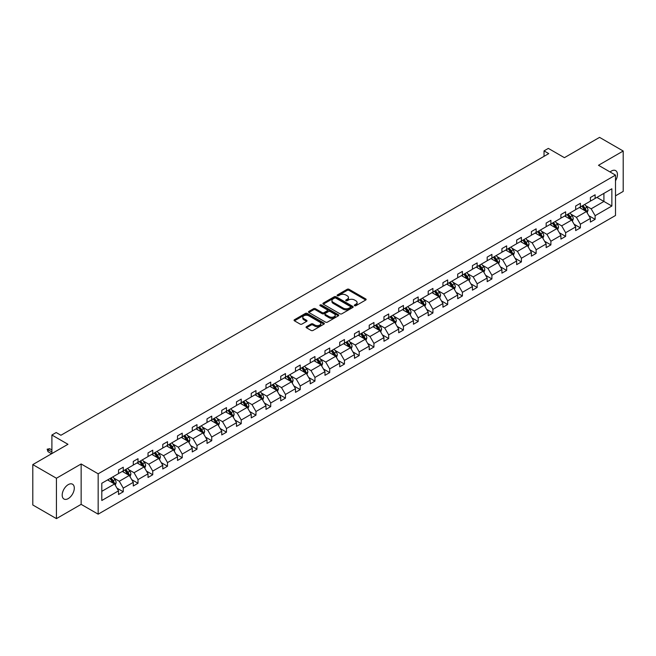 <?xml version="1.0" encoding="UTF-8"?>
<svg xmlns="http://www.w3.org/2000/svg" width="656" height="656" viewBox="0 0 656 656"><rect width="100%" height="100%" fill="white"/><g stroke="black" fill="none" stroke-linecap="round" stroke-linejoin="round"><path stroke-width="0.98" d="M354.584 305.696A0.918 0.533 0 0 0 355.888 305.696L365.745 300.005A1.312 0.754 0 0 0 366.13 299.464A1.312 0.754 0 0 0 365.745 298.931L349.041 289.288A1.312 0.754 0 0 0 347.188 289.288L337.332 294.979A0.918 0.533 0 0 0 338.627 295.733L339.906 294.995A4.198 2.427 0 0 1 345.843 294.995L347.237 295.799A4.198 2.427 0 0 1 348.467 297.512A4.198 2.427 0 0 1 347.237 299.226L345.958 299.964A0.918 0.533 0 0 0 347.262 300.71L348.533 299.981A4.198 2.427 0 0 1 354.47 299.981L355.864 300.784A4.198 2.427 0 0 1 357.094 302.498A4.198 2.427 0 0 1 355.864 304.212L354.584 304.942A0.918 0.533 0 0 0 354.584 305.696L354.584 304.942M68.249 498.593A8.553 4.936 120 0 0 73.833 491.057A8.553 4.936 120 0 0 72.521 484.202A8.553 4.936 120 0 0 68.249 484.628A8.553 4.936 120 0 0 62.656 492.164A8.553 4.936 120 0 0 63.968 499.019A8.553 4.936 120 0 0 68.249 498.593M615.5 180.785A8.553 4.936 120 0 0 615.664 170.626A8.553 4.936 120 0 0 611.384 171.044A8.553 4.936 120 0 0 610.064 171.979M615.5 195.849L623.2 191.404L623.2 151.019L599.568 137.375L564.406 157.678L548.334 148.395L544.037 150.88L544.037 156.341M56.432 518.625L81.147 504.357L81.147 463.972L56.432 478.24L56.432 518.625L32.8 504.981L32.8 464.596L67.962 444.292L51.898 435.018L51.898 453.575M56.432 478.24L32.8 464.596M306.459 326.68A1.312 0.754 0 0 0 306.073 327.213A1.312 0.754 0 0 0 306.459 327.754L311.141 330.46A1.312 0.754 0 0 0 313.002 330.46L323.949 324.138A1.312 0.754 0 0 0 324.335 323.597A1.312 0.754 0 0 0 323.949 323.064L307.246 313.42A1.312 0.754 0 0 0 305.393 313.42L294.446 319.743A1.312 0.754 0 0 0 294.06 320.276A1.312 0.754 0 0 0 294.446 320.817L300.104 324.08A1.312 0.754 0 0 0 301.957 324.08L306.639 321.374A1.312 0.754 0 0 0 307.024 320.841A1.312 0.754 0 0 0 306.639 320.308L303.835 318.685A3.51 2.025 0 0 1 302.81 317.25A3.51 2.025 0 0 1 304.974 315.38A3.51 2.025 0 0 1 308.804 315.823L319.792 322.17A3.51 2.025 0 0 1 320.825 323.597A3.51 2.025 0 0 1 318.652 325.474A3.51 2.025 0 0 1 314.831 325.032L313.002 323.974A1.312 0.754 0 0 0 311.141 323.974L306.459 326.68L306.459 327.754L311.141 325.064L311.141 323.974M51.898 435.018L56.195 432.534L60.918 435.264L548.76 153.611L544.037 150.88M81.147 463.972L98.162 473.796L615.5 175.111L615.5 215.496L98.162 514.173L98.162 473.796M623.2 151.019L598.485 165.287L615.5 175.111M339.997 313.798A1.312 0.754 0 0 0 341.85 313.798L352.805 307.475A1.312 0.754 0 0 0 353.182 306.942A1.312 0.754 0 0 0 352.805 306.401L336.102 296.766A1.312 0.754 0 0 0 334.248 296.766L323.293 303.08A1.312 0.754 0 0 0 322.916 303.621A1.312 0.754 0 0 0 323.293 304.154L339.997 313.798M320.464 305.893A0.918 0.533 0 0 1 321.399 306.024L338.357 315.815L327.426 322.129A1.312 0.754 0 0 1 325.573 322.129L308.869 312.486L308.869 311.411A1.312 0.754 0 0 0 308.484 311.953A1.312 0.754 0 0 0 308.869 312.486M308.869 311.411L313.552 308.705A1.312 0.754 0 0 1 315.413 308.705L322.186 312.617A1.312 0.754 0 0 0 324.039 312.617L327.147 310.821A1.312 0.754 0 0 0 327.533 310.288A1.312 0.754 0 0 0 327.147 309.755L320.095 305.68A0.918 0.533 0 0 1 321.399 304.933L338.373 314.732A1.312 0.754 0 0 1 338.758 315.274A1.312 0.754 0 0 1 338.373 315.807L338.373 314.732M101.803 483.259L118.531 473.599L118.531 469.942L123.262 467.22L123.262 470.869L133.283 465.088L133.283 461.43L138.006 458.7L138.006 462.357L148.026 456.576L148.026 452.919L152.75 450.188L152.75 453.845L162.77 448.064L162.77 444.407L167.501 441.677L167.501 445.334L177.514 439.545L177.514 435.887L182.245 433.165L182.245 436.822L192.265 431.033L192.265 427.376L196.989 424.645L196.989 428.302L207.009 422.521L207.009 418.864L211.732 416.134L211.732 419.791L221.753 414.01L221.753 410.353L226.484 407.622L226.484 411.279L236.496 405.49L236.496 401.841L241.228 399.11L241.228 402.768L251.248 396.978L251.248 393.321L255.971 390.599L255.971 394.248L265.992 388.467L265.992 384.81L270.715 382.079L270.715 385.736L280.735 379.955L280.735 376.298L285.467 373.567L285.467 377.225L295.487 371.444L295.487 367.786L300.21 365.056L300.21 368.713L310.231 362.924L310.231 359.267L314.954 356.544L314.954 360.201L324.974 354.412L324.974 350.755L329.697 348.024L329.697 351.682L339.718 345.901L339.718 342.243L344.449 339.513L344.449 343.17L354.47 337.389L354.47 333.732L359.193 331.001L359.193 334.658L369.213 328.869L369.213 325.22L373.936 322.49L373.936 326.147L383.957 320.358L383.957 316.7L388.688 313.978L388.688 317.627L398.7 311.846L398.7 308.189L403.432 305.458L403.432 309.115L413.452 303.334L413.452 299.677L418.175 296.947L418.175 300.604L428.196 294.823L428.196 291.166L432.919 288.435L432.919 292.092L442.939 286.303L442.939 282.646L447.671 279.923L447.671 283.581L457.691 277.791L457.691 274.134L462.414 271.404L462.414 275.061L472.435 269.28L472.435 265.623L477.158 262.892L477.158 266.549L487.178 260.768L487.178 257.111L491.902 254.38L491.902 258.038L501.922 252.248L501.922 248.599L506.653 245.869L506.653 249.526L516.674 243.737L516.674 240.08L521.397 237.357L521.397 241.006L531.417 235.225L531.417 231.568L536.141 228.837L536.141 232.495L546.161 226.714L546.161 223.056L550.892 220.326L550.892 223.983L560.905 218.202L560.905 214.545L565.636 211.814L565.636 215.471L575.656 209.682L575.656 206.025L580.38 203.303L580.38 206.96L590.4 201.171L590.4 197.513L595.123 194.783L595.123 198.44L611.859 188.78L611.859 206.025L595.123 215.685L595.123 219.342L590.4 222.072L590.4 218.415L580.38 224.204L580.38 227.862L575.656 230.584L575.656 226.927L565.636 232.716L565.636 236.373L560.905 239.104L560.905 235.447L550.892 241.228L550.892 244.885L546.161 247.615L546.161 243.958L536.141 249.739L536.141 253.396L531.417 256.127L531.417 252.47L521.397 258.259L521.397 261.908L516.674 264.639L516.674 260.981L506.653 266.771L506.653 270.428L501.922 273.15L501.922 269.501L491.902 275.282L491.902 278.939L487.178 281.67L487.178 278.013L477.158 283.794L477.158 287.451L472.435 290.182L472.435 286.524L462.414 292.305L462.414 295.963L457.691 298.693L457.691 295.036L447.671 300.825L447.671 304.482L442.939 307.205L442.939 303.548L432.919 309.337L432.919 312.994L428.196 315.725L428.196 312.067L418.175 317.848L418.175 321.506L413.452 324.236L413.452 320.579L403.432 326.36L403.432 330.017L398.7 332.748L398.7 329.091L388.688 334.88L388.688 338.529L383.957 341.259L383.957 337.602L373.936 343.391L373.936 347.049L369.213 349.771L369.213 346.122L359.193 351.903L359.193 355.56L354.47 358.291L354.47 354.634L344.449 360.415L344.449 364.072L339.718 366.802L339.718 363.145L329.697 368.926L329.697 372.583L324.974 375.314L324.974 371.657L314.954 377.446L314.954 381.103L310.231 383.826L310.231 380.168L300.21 385.958L300.21 389.615L295.487 392.345L295.487 388.688L285.467 394.469L285.467 398.126L280.735 400.857L280.735 397.2L270.715 402.981L270.715 406.638L265.992 409.369L265.992 405.711L255.971 411.501L255.971 415.15L251.248 417.88L251.248 414.223L241.228 420.012L241.228 423.669L236.496 426.392L236.496 422.743L226.484 428.524L226.484 432.181L221.753 434.912L221.753 431.254L211.732 437.035L211.732 440.693L207.009 443.423L207.009 439.766L196.989 445.547L196.989 449.204L192.265 451.935L192.265 448.278L182.245 454.067L182.245 457.724L177.514 460.446L177.514 456.789L167.501 462.578L167.501 466.236L162.77 468.966L162.77 465.309L152.75 471.09L152.75 474.747L148.026 477.478L148.026 473.821L138.006 479.602L138.006 483.259L133.283 485.989L133.283 482.332L123.262 488.121L123.262 491.77L118.531 494.501L118.531 490.844L101.803 500.503L101.803 483.259M122.311 471.418L129.306 475.461L119.294 481.242L113.816 478.085M119.294 481.242L123.262 488.121M129.306 475.461L133.283 482.332M118.531 472.73L119.294 473.165L123.262 470.869M137.063 462.906L144.058 466.941L134.037 472.73L128.568 469.573M134.037 472.73L138.006 479.602M144.058 466.941L148.026 473.821M133.283 464.218L134.037 464.653L138.006 462.357M151.807 454.395L158.801 458.429L148.781 464.218L143.311 461.053M148.781 464.218L152.75 471.09M158.801 458.429L162.77 465.309M148.026 455.699L148.781 456.141L152.75 453.845M166.55 445.875L173.545 449.918L163.524 455.699L158.055 452.542M163.524 455.699L167.501 462.578M173.545 449.918L177.514 456.789M162.77 447.187L163.524 447.622L167.501 445.334M181.294 437.363L188.297 441.406L178.276 447.187L172.799 444.03M178.276 447.187L182.245 454.067M188.297 441.406L192.265 448.278M177.514 438.675L178.276 439.11L182.245 436.822M196.046 428.852L203.04 432.886L193.02 438.675L187.55 435.518M193.02 438.675L196.989 445.547M203.04 432.886L207.009 439.766M192.265 430.164L193.02 430.598L196.989 428.302M210.789 420.34L217.784 424.375L207.763 430.164L202.294 426.999M207.763 430.164L211.732 437.035M217.784 424.375L221.753 431.254M207.009 421.644L207.763 422.087L211.732 419.791M225.533 411.82L232.527 415.863L222.507 421.644L217.038 418.487M222.507 421.644L226.484 428.524M232.527 415.863L236.496 422.743M221.753 413.132L222.507 413.567L226.484 411.279M240.285 403.309L247.279 407.351L237.259 413.132L231.789 409.975M237.259 413.132L241.228 420.012M247.279 407.351L251.248 414.223M236.496 404.621L237.259 405.055L241.228 402.768M255.028 394.797L262.023 398.84L252.002 404.621L246.533 401.464M252.002 404.621L255.971 411.501M262.023 398.84L265.992 405.711M251.248 396.109L252.002 396.544L255.971 394.248M269.772 386.286L276.766 390.32L266.746 396.109L261.277 392.952M266.746 396.109L270.715 402.981M276.766 390.32L280.735 397.2M265.992 387.598L266.746 388.032L270.715 385.736M284.515 377.774L291.51 381.808L281.498 387.598L276.02 384.432M281.498 387.598L285.467 394.469M291.51 381.808L295.487 388.688M280.735 379.078L281.498 379.521L285.467 377.225M299.267 369.254L306.262 373.297L296.241 379.078L290.772 375.921M296.241 379.078L300.21 385.958M306.262 373.297L310.231 380.168M295.487 370.566L296.241 371.001L300.21 368.713M314.011 360.743L321.005 364.785L310.985 370.566L305.516 367.409M310.985 370.566L314.954 377.446M321.005 364.785L324.974 371.657M310.231 362.055L310.985 362.489L314.954 360.201M328.754 352.231L335.749 356.265L325.729 362.055L320.259 358.898M325.729 362.055L329.697 368.926M335.749 356.265L339.718 363.145M324.974 353.543L325.729 353.978L329.697 351.682M343.498 343.719L350.501 347.754L340.48 353.543L335.003 350.378M340.48 353.543L344.449 360.415M350.501 347.754L354.47 354.634M339.718 345.023L340.48 345.466L344.449 343.17M358.25 335.2L365.244 339.242L355.224 345.023L349.755 341.866M355.224 345.023L359.193 351.903M365.244 339.242L369.213 346.122M354.47 336.512L355.224 336.946L359.193 334.658M372.993 326.688L379.988 330.731L369.968 336.512L364.498 333.355M369.968 336.512L373.936 343.391M379.988 330.731L383.957 337.602M369.213 328L369.968 328.435L373.936 326.147M387.737 318.176L394.732 322.219L384.711 328L379.242 324.843M384.711 328L388.688 334.88M394.732 322.219L398.7 329.091M383.957 319.488L384.711 319.923L388.688 317.627M402.489 309.665L409.483 313.699L399.463 319.488L393.985 316.331M399.463 319.488L403.432 326.36M409.483 313.699L413.452 320.579M398.7 310.977L399.463 311.411L403.432 309.115M417.232 301.153L424.227 305.188L414.207 310.977L408.737 307.812M414.207 310.977L418.175 317.848M424.227 305.188L428.196 312.067M413.452 302.457L414.207 302.9L418.175 300.604M431.976 292.633L438.971 296.676L428.95 302.457L423.481 299.3M428.95 302.457L432.919 309.337M438.971 296.676L442.939 303.548M428.196 293.945L428.95 294.38L432.919 292.092M446.72 284.122L453.714 288.164L443.702 293.945L438.224 290.788M443.702 293.945L447.671 300.825M453.714 288.164L457.691 295.036M442.939 285.434L443.702 285.868L447.671 283.581M461.471 275.61L468.466 279.645L458.446 285.434L452.976 282.277M458.446 285.434L462.414 292.305M468.466 279.645L472.435 286.524M457.691 276.922L458.446 277.357L462.414 275.061M476.215 267.099L483.21 271.133L473.189 276.922L467.72 273.757M473.189 276.922L477.158 283.794M483.21 271.133L487.178 278.013M472.435 268.402L473.189 268.845L477.158 266.549M490.959 258.579L497.953 262.621L487.933 268.402L482.463 265.245M487.933 268.402L491.902 275.282M497.953 262.621L501.922 269.501M487.178 259.891L487.933 260.325L491.902 258.038M505.702 250.067L512.697 254.11L502.685 259.891L497.207 256.734M502.685 259.891L506.653 266.771M512.697 254.11L516.674 260.981M501.922 251.379L502.685 251.814L506.653 249.526M520.454 241.556L527.449 245.598L517.428 251.379L511.959 248.222M517.428 251.379L521.397 258.259M527.449 245.598L531.417 252.47M516.674 242.868L517.428 243.302L521.397 241.006M535.198 233.044L542.192 237.078L532.172 242.868L526.702 239.711M532.172 242.868L536.141 249.739M542.192 237.078L546.161 243.958M531.417 234.356L532.172 234.791L536.141 232.495M549.941 224.532L556.936 228.567L546.915 234.356L541.446 231.191M546.915 234.356L550.892 241.228M556.936 228.567L560.905 235.447M546.161 225.836L546.915 226.279L550.892 223.983M564.693 216.013L571.688 220.055L561.667 225.836L556.19 222.679M561.667 225.836L565.636 232.716M571.688 220.055L575.656 226.927M560.905 217.325L561.667 217.759L565.636 215.471M579.437 207.501L586.431 211.544L576.411 217.325L570.941 214.168M576.411 217.325L580.38 224.204M586.431 211.544L590.4 218.415M575.656 208.813L576.411 209.248L580.38 206.96M596.919 197.407L603.914 201.441L591.154 208.813L585.685 205.656M591.154 208.813L595.123 215.685M611.859 206.025L603.914 201.441L603.914 193.364L611.859 188.78M81.147 504.357L98.162 514.173M590.4 200.301L591.154 200.736L595.123 198.44M101.803 491.336L114.562 483.972L107.568 479.93M114.562 483.972L118.531 490.844M588.842 215.717L595.123 219.342M574.098 224.229L580.38 227.862M559.347 232.741L565.636 236.373M544.603 241.252L550.892 244.885M529.859 249.772L536.141 253.396M515.108 258.284L521.397 261.908M500.364 266.795L506.653 270.428M485.62 275.307L491.902 278.939M470.877 283.827L477.158 287.451M456.125 292.338L462.414 295.963M441.381 300.85L447.671 304.482M426.638 309.361L432.919 312.994M411.894 317.873L418.175 321.506M397.142 326.393L403.432 330.017M382.399 334.904L388.688 338.529M367.655 343.416L373.936 347.049M352.903 351.928L359.193 355.56M338.16 360.447L344.449 364.072M323.416 368.959L329.697 372.583M308.673 377.471L314.954 381.103M293.921 385.982L300.21 389.615M279.177 394.494L285.467 398.126M264.434 403.014L270.715 406.638M249.69 411.525L255.971 415.15M234.938 420.037L241.228 423.669M220.195 428.548L226.484 432.181M205.451 437.068L211.732 440.693M190.699 445.58L196.989 449.204M175.956 454.091L182.245 457.724M161.212 462.603L167.501 466.236M146.468 471.115L152.75 474.747M131.717 479.634L138.006 483.259M116.973 488.146L123.262 491.77M354.953 305.827L355.864 305.302A4.198 2.427 0 0 0 357.094 303.589L357.094 302.498M348.467 297.512L348.467 298.603A4.198 2.427 0 0 1 347.237 300.317L346.327 300.842M365.728 300.013L349.041 290.378A1.312 0.754 0 0 0 347.188 290.378L337.701 295.864M352.78 307.484L336.102 297.857A1.312 0.754 0 0 0 334.248 297.857L323.318 304.163M350.484 307.32A0.918 0.533 0 0 0 350.484 306.565L335.823 298.103A0.918 0.533 0 0 0 334.527 298.103L333.182 298.882A4.198 2.427 0 0 0 331.952 300.596A4.198 2.427 0 0 0 333.182 302.309L343.203 308.09A4.198 2.427 0 0 0 349.14 308.09L350.484 307.32L350.484 308.41A0.918 0.533 0 0 0 350.755 308.033L350.755 306.942M331.952 300.596L331.952 301.686A4.198 2.427 0 0 0 333.182 303.4L333.182 302.309M350.484 308.41L349.14 309.181A4.198 2.427 0 0 1 343.203 309.181L333.182 303.4M308.886 312.494L313.552 309.796L313.552 308.705M327.533 310.288L327.533 311.379A1.312 0.754 0 0 1 327.147 311.912L324.039 313.707A1.312 0.754 0 0 1 322.186 313.707L315.413 309.796A1.312 0.754 0 0 0 313.552 309.796M329.214 316.676A3.51 2.025 0 0 0 333.035 317.119A3.51 2.025 0 0 0 335.208 315.241A3.51 2.025 0 0 0 334.175 313.814L330.304 311.575A1.312 0.754 0 0 0 328.443 311.575L325.335 313.371A1.312 0.754 0 0 0 324.958 313.904A1.312 0.754 0 0 0 325.335 314.437L329.214 316.676L329.214 317.766A3.51 2.025 0 0 0 333.035 318.209A3.51 2.025 0 0 0 335.208 316.331L335.208 315.241M324.958 313.904L324.958 314.995A1.312 0.754 0 0 0 325.335 315.528L325.335 314.437M329.214 317.766L325.335 315.528M320.825 323.597L320.825 324.695A3.51 2.025 0 0 1 318.652 326.565A3.51 2.025 0 0 1 314.831 326.122L313.002 325.064A1.312 0.754 0 0 0 311.141 325.064M302.81 317.25L302.81 318.34A3.51 2.025 0 0 0 303.835 319.775L303.835 318.685M306.623 321.391L303.835 319.775M323.949 323.064L323.949 324.138L307.246 314.511A1.312 0.754 0 0 0 305.393 314.511L294.462 320.825L294.446 319.743M587.145 212.782L588.014 210.273A3.542 2.042 -120 0 0 586.89 207.255L584.767 204.426M580.962 208.378L580.035 207.157M585.906 211.24L586.103 210.428A3.542 2.042 -120 0 0 585.095 208.296L582.971 205.459M582.085 205.976L584.414 209.092A1.804 1.041 60 0 1 584.742 209.641L586.103 210.428M581.831 206.115L583.955 208.952A3.542 2.042 60 0 1 584.84 210.625M572.401 221.302L573.27 218.784A3.542 2.042 -120 0 0 572.139 215.775L570.023 212.938M566.21 216.898L565.292 215.668M571.163 219.752L571.36 218.94A3.542 2.042 -120 0 0 570.343 216.808L568.227 213.979M567.333 214.487L569.67 217.603A1.804 1.041 60 0 1 569.998 218.153L571.36 218.94M567.087 214.627L569.211 217.464A3.542 2.042 60 0 1 570.097 219.137M557.657 229.813L558.527 227.304A3.542 2.042 -120 0 0 557.395 224.286L555.271 221.449M551.466 225.41L550.548 224.18M556.419 228.263L556.616 227.452A3.542 2.042 -120 0 0 555.599 225.32L553.475 222.491M552.59 222.999L554.927 226.115A1.804 1.041 60 0 1 555.255 226.664L556.616 227.452M552.344 223.147L554.468 225.976A3.542 2.042 60 0 1 555.345 227.648M542.914 238.325L543.783 235.816A3.542 2.042 -120 0 0 542.651 232.798L540.528 229.969M536.723 233.921L535.804 232.691M541.667 236.783L541.864 235.963A3.542 2.042 -120 0 0 540.856 233.831L538.732 231.002M537.846 231.511L540.183 234.635A1.804 1.041 60 0 1 540.511 235.184L541.864 235.963M537.6 231.658L539.716 234.487A3.542 2.042 60 0 1 540.601 236.16M528.162 246.836L529.031 244.327A3.542 2.042 -120 0 0 527.908 241.31L525.784 238.481M521.979 242.433L521.053 241.211M526.924 245.295L527.121 244.483A3.542 2.042 -120 0 0 526.104 242.351L523.988 239.514M523.094 240.03L525.431 243.146A1.804 1.041 60 0 1 525.759 243.696L527.121 244.483M522.848 240.17L524.972 243.007A3.542 2.042 60 0 1 525.858 244.68M513.418 255.356L514.288 252.839A3.542 2.042 -120 0 0 513.156 249.821L511.032 246.992M507.227 250.953L506.309 249.723M512.18 253.806L512.377 252.995A3.542 2.042 -120 0 0 511.36 250.863L509.236 248.025M508.351 248.542L510.688 251.658A1.804 1.041 60 0 1 511.016 252.207L512.377 252.995M508.105 248.681L510.229 251.519A3.542 2.042 60 0 1 511.114 253.191M498.675 263.868L499.544 261.359A3.542 2.042 -120 0 0 498.412 258.341L496.289 255.504M492.484 259.464L491.565 258.234M497.428 262.318L497.633 261.506A3.542 2.042 -120 0 0 496.617 259.374L494.493 256.545M493.607 257.054L495.944 260.17A1.804 1.041 60 0 1 496.272 260.719L497.633 261.506M493.361 257.201L495.485 260.03A3.542 2.042 60 0 1 496.362 261.703M483.931 272.379L484.8 269.87A3.542 2.042 -120 0 0 483.669 266.853L481.545 264.015M477.74 267.976L476.822 266.746M482.685 270.83L482.882 270.018A3.542 2.042 -120 0 0 481.873 267.886L479.749 265.057M478.864 265.565L481.192 268.689A1.804 1.041 60 0 1 481.52 269.231L482.882 270.018M478.618 265.713L480.733 268.542A3.542 2.042 60 0 1 481.619 270.215M469.179 280.891L470.049 278.382A3.542 2.042 -120 0 0 468.917 275.364L466.801 272.535M462.988 276.488L462.07 275.258M467.941 279.349L468.138 278.529A3.542 2.042 -120 0 0 467.121 276.406L465.006 273.568M464.112 274.085L466.449 277.201A1.804 1.041 60 0 1 466.777 277.75L468.138 278.529M463.866 274.224L465.99 277.053A3.542 2.042 60 0 1 466.875 278.726M454.436 289.403L455.305 286.893A3.542 2.042 -120 0 0 454.173 283.876L452.05 281.047M448.245 284.999L447.326 283.777M453.198 287.861L453.394 287.049A3.542 2.042 -120 0 0 452.378 284.917L450.254 282.08M449.368 282.597L451.705 285.713A1.804 1.041 60 0 1 452.033 286.262L453.394 287.049M449.122 282.736L451.246 285.573A3.542 2.042 60 0 1 452.123 287.246M439.692 297.922L440.561 295.405A3.542 2.042 -120 0 0 439.43 292.396L437.306 289.558M433.501 293.519L432.583 292.289M438.446 296.373L438.651 295.561A3.542 2.042 -120 0 0 437.634 293.429L435.51 290.6M434.625 291.108L436.962 294.224A1.804 1.041 60 0 1 437.29 294.774L438.651 295.561M434.379 291.248L436.502 294.085A3.542 2.042 60 0 1 437.38 295.758M424.94 306.434L425.81 303.925A3.542 2.042 -120 0 0 424.686 300.907L422.562 298.07M418.758 302.031L417.831 300.801M423.702 304.884L423.899 304.072A3.542 2.042 -120 0 0 422.89 301.94L420.767 299.111M419.881 299.62L422.21 302.736A1.804 1.041 60 0 1 422.538 303.285L423.899 304.072M419.627 299.767L421.751 302.596A3.542 2.042 60 0 1 422.636 304.269M410.197 314.946L411.066 312.436A3.542 2.042 -120 0 0 409.934 309.419L407.819 306.59M404.006 310.542L403.087 309.312M408.959 313.404L409.155 312.584A3.542 2.042 -120 0 0 408.139 310.452L406.023 307.623M405.129 308.131L407.466 311.256A1.804 1.041 60 0 1 407.794 311.805L409.155 312.584M404.883 308.279L407.007 311.108A3.542 2.042 60 0 1 407.893 312.781M395.453 323.457L396.322 320.948A3.542 2.042 -120 0 0 395.191 317.93L393.067 315.101M389.262 319.054L388.344 317.832M394.215 321.916L394.412 321.104A3.542 2.042 -120 0 0 393.395 318.972L391.271 316.135M390.386 316.651L392.723 319.767A1.804 1.041 60 0 1 393.051 320.317L394.412 321.104M390.14 316.791L392.263 319.628A3.542 2.042 60 0 1 393.141 321.301M380.71 331.977L381.579 329.46A3.542 2.042 -120 0 0 380.447 326.442L378.323 323.613M374.519 327.574L373.6 326.344M379.463 330.427L379.66 329.615A3.542 2.042 -120 0 0 378.651 327.483L376.528 324.646M375.642 325.163L377.979 328.279A1.804 1.041 60 0 1 378.307 328.828L379.66 329.615M375.396 325.302L377.512 328.139A3.542 2.042 60 0 1 378.397 329.812M365.958 340.489L366.827 337.979A3.542 2.042 -120 0 0 365.704 334.962L363.58 332.125M359.775 336.085L358.848 334.855M364.72 338.939L364.916 338.127A3.542 2.042 -120 0 0 363.908 335.995L361.784 333.166M360.89 333.674L363.227 336.79A1.804 1.041 60 0 1 363.555 337.34L364.916 338.127M360.644 333.822L362.768 336.651A3.542 2.042 60 0 1 363.654 338.324M351.214 349L352.083 346.491A3.542 2.042 -120 0 0 350.952 343.473L348.828 340.636M345.023 344.597L344.105 343.367M349.976 347.45L350.173 346.639A3.542 2.042 -120 0 0 349.156 344.507L347.032 341.678M346.147 342.186L348.484 345.31A1.804 1.041 60 0 1 348.812 345.851L350.173 346.639M345.901 342.334L348.024 345.163A3.542 2.042 60 0 1 348.91 346.835M336.471 357.512L337.34 355.003A3.542 2.042 -120 0 0 336.208 351.985L334.084 349.156M330.28 353.108L329.361 351.878M335.224 355.97L335.429 355.15A3.542 2.042 -120 0 0 334.412 353.026L332.289 350.189M331.403 350.706L333.74 353.822A1.804 1.041 60 0 1 334.068 354.371L335.429 355.15M331.157 350.845L333.281 353.674A3.542 2.042 60 0 1 334.158 355.347M321.727 366.023L322.596 363.514A3.542 2.042 -120 0 0 321.465 360.497L319.341 357.668M315.536 361.62L314.618 360.398M320.481 364.482L320.677 363.67A3.542 2.042 -120 0 0 319.669 361.538L317.545 358.701M316.659 359.217L318.996 362.333A1.804 1.041 60 0 1 319.316 362.883L320.677 363.67M316.413 359.357L318.529 362.194A3.542 2.042 60 0 1 319.415 363.867M306.975 374.543L307.844 372.026A3.542 2.042 -120 0 0 306.713 369.016L304.597 366.179M300.784 370.14L299.866 368.91M305.737 372.993L305.934 372.182A3.542 2.042 -120 0 0 304.917 370.05L302.801 367.221M301.908 367.729L304.245 370.845A1.804 1.041 60 0 1 304.573 371.394L305.934 372.182M301.662 367.868L303.785 370.706A3.542 2.042 60 0 1 304.671 372.378M292.232 383.055L293.101 380.546A3.542 2.042 -120 0 0 291.969 377.528L289.845 374.691M286.041 378.651L285.122 377.421M290.993 381.505L291.19 380.693A3.542 2.042 -120 0 0 290.173 378.561L288.05 375.732M287.164 376.241L289.501 379.357A1.804 1.041 60 0 1 289.829 379.906L291.19 380.693M286.918 376.388L289.042 379.217A3.542 2.042 60 0 1 289.919 380.89M277.488 391.566L278.357 389.057A3.542 2.042 -120 0 0 277.226 386.04L275.102 383.211M271.297 387.163L270.379 385.933M276.242 390.025L276.447 389.205A3.542 2.042 -120 0 0 275.43 387.073L273.306 384.244M272.42 384.752L274.757 387.876A1.804 1.041 60 0 1 275.085 388.426L276.447 389.205M272.174 384.9L274.298 387.729A3.542 2.042 60 0 1 275.176 389.402M262.744 400.078L263.605 397.569A3.542 2.042 -120 0 0 262.482 394.551L260.358 391.722M256.553 395.675L255.627 394.453M261.498 398.536L261.695 397.725A3.542 2.042 -120 0 0 260.686 395.593L258.562 392.755M257.677 393.272L260.006 396.388A1.804 1.041 60 0 1 260.334 396.937L261.695 397.725M257.423 393.411L259.546 396.249A3.542 2.042 60 0 1 260.432 397.921M247.993 408.598L248.862 406.08A3.542 2.042 -120 0 0 247.73 403.063L245.615 400.234M241.802 404.194L240.883 402.964M246.754 407.048L246.951 406.236A3.542 2.042 -120 0 0 245.934 404.104L243.819 401.267M242.925 401.784L245.262 404.9A1.804 1.041 60 0 1 245.59 405.449L246.951 406.236M242.679 401.923L244.803 404.76A3.542 2.042 60 0 1 245.688 406.433M233.249 417.109L234.118 414.6A3.542 2.042 -120 0 0 232.987 411.583L230.863 408.745M227.058 412.706L226.14 411.476M232.011 415.56L232.208 414.748A3.542 2.042 -120 0 0 231.191 412.616L229.067 409.787M228.181 410.295L230.518 413.411A1.804 1.041 60 0 1 230.846 413.961L232.208 414.748M227.935 410.443L230.059 413.272A3.542 2.042 60 0 1 230.937 414.945M218.505 425.621L219.375 423.112A3.542 2.042 -120 0 0 218.243 420.094L216.119 417.257M212.314 421.218L211.396 419.988M217.259 424.071L217.456 423.259A3.542 2.042 -120 0 0 216.447 421.127L214.323 418.298M213.438 418.807L215.775 421.931A1.804 1.041 60 0 1 216.103 422.472L217.456 423.259M213.192 418.954L215.307 421.783A3.542 2.042 60 0 1 216.193 423.456M203.754 434.133L204.623 431.623A3.542 2.042 -120 0 0 203.499 428.606L201.376 425.777M197.571 429.729L196.644 428.499M202.515 432.591L202.712 431.771A3.542 2.042 -120 0 0 201.704 429.647L199.58 426.81M198.694 427.327L201.023 430.443A1.804 1.041 60 0 1 201.351 430.992L202.712 431.771M198.44 427.466L200.564 430.295A3.542 2.042 60 0 1 201.449 431.968M189.01 442.644L189.879 440.135A3.542 2.042 -120 0 0 188.748 437.117L186.624 434.288M182.819 438.241L181.901 437.019M187.772 441.103L187.969 440.291A3.542 2.042 -120 0 0 186.952 438.159L184.828 435.322M183.942 435.838L186.279 438.954A1.804 1.041 60 0 1 186.607 439.504L187.969 440.291M183.696 435.978L185.82 438.815A3.542 2.042 60 0 1 186.706 440.488M174.266 451.164L175.136 448.647A3.542 2.042 -120 0 0 174.004 445.637L171.88 442.8M168.075 446.761L167.157 445.531M173.02 449.614L173.225 448.802A3.542 2.042 -120 0 0 172.208 446.67L170.084 443.841M169.199 444.35L171.536 447.466A1.804 1.041 60 0 1 171.864 448.015L173.225 448.802M168.953 444.489L171.077 447.326A3.542 2.042 60 0 1 171.954 448.999M159.523 459.676L160.392 457.166A3.542 2.042 -120 0 0 159.26 454.149L157.137 451.312M153.332 455.272L152.413 454.042M158.276 458.126L158.473 457.314A3.542 2.042 -120 0 0 157.465 455.182L155.341 452.353M154.455 452.861L156.792 455.977A1.804 1.041 60 0 1 157.12 456.527L158.473 457.314M154.209 453.009L156.325 455.838A3.542 2.042 60 0 1 157.21 457.511M144.771 468.187L145.64 465.678A3.542 2.042 -120 0 0 144.509 462.66L142.393 459.831M138.588 463.784L137.662 462.554M143.533 466.646L143.73 465.826A3.542 2.042 -120 0 0 142.713 463.694L140.597 460.865M139.703 461.373L142.04 464.497A1.804 1.041 60 0 1 142.368 465.047L143.73 465.826M139.457 461.521L141.581 464.35A3.542 2.042 60 0 1 142.467 466.022M130.027 476.699L130.897 474.19A3.542 2.042 -120 0 0 129.765 471.172L127.641 468.343M123.836 472.295L122.918 471.074M128.789 475.157L128.986 474.345A3.542 2.042 -120 0 0 127.969 472.213L125.845 469.376M124.96 469.893L127.297 473.009A1.804 1.041 60 0 1 127.625 473.558L128.986 474.345M124.714 470.032L126.838 472.869A3.542 2.042 60 0 1 127.715 474.542M115.284 485.219L116.153 482.701A3.542 2.042 -120 0 0 115.021 479.684L112.898 476.855M109.093 480.815L108.174 479.585M114.037 483.669L114.242 482.857A3.542 2.042 -120 0 0 113.226 480.725L111.102 477.888M110.216 478.404L112.553 481.52A1.804 1.041 60 0 1 112.881 482.07L114.242 482.857M109.97 478.544L112.094 481.381A3.542 2.042 60 0 1 112.971 483.054M48.003 451.656L47.15 449.196L49.7 448.704L48.003 449.688L48.003 451.656L51.611 453.739M47.15 449.196L51.898 451.935M49.7 448.704L51.898 449.975M355.864 305.302L355.864 304.212M345.958 300.71L345.958 299.964M347.237 300.317L347.237 299.226M337.332 295.733L337.332 294.979M347.188 290.378L347.188 289.288M349.041 290.378L349.041 289.288M365.745 300.005L365.745 298.931M323.293 304.154L323.293 303.08M334.248 297.857L334.248 296.766M336.102 297.857L336.102 296.766M352.805 307.475L352.805 306.401M343.203 309.181L343.203 308.09M349.14 309.181L349.14 308.09M315.413 309.796L315.413 308.705M322.186 313.707L322.186 312.617M324.039 313.707L324.039 312.617M327.147 311.912L327.147 310.821M321.399 306.024L321.399 304.933M313.002 325.064L313.002 323.974M314.831 326.122L314.831 325.032M306.639 321.374L306.639 320.308M305.393 314.511L305.393 313.42M307.246 314.511L307.246 313.42M586.177 211.396L587.997 210.346M585.095 208.296L586.89 207.255M582.946 209.535L583.955 208.952M571.425 219.908L573.246 218.858M570.343 216.808L572.139 215.775M568.203 218.046L569.211 217.464M556.682 228.419L558.502 227.37M555.599 225.32L557.395 224.286M553.459 226.558L554.468 225.976M541.938 236.931L543.758 235.881M540.856 233.831L542.651 232.798M538.715 235.069L539.716 234.487M527.194 245.451L529.015 244.393M526.104 242.351L527.908 241.31M523.964 243.581L524.972 243.007M512.443 253.962L514.263 252.913M511.36 250.863L513.156 249.821M509.22 252.101L510.229 251.519M497.699 262.474L499.519 261.424M496.617 259.374L498.412 258.341M494.476 260.612L495.485 260.03M482.955 270.985L484.776 269.936M481.873 267.886L483.669 266.853M479.733 269.124L480.733 268.542M468.212 279.497L470.024 278.447M467.121 276.406L468.917 275.364M464.981 277.636L465.99 277.053M453.46 288.017L455.28 286.967M452.378 284.917L454.173 283.876M450.237 286.155L451.246 285.573M438.716 296.528L440.537 295.479M437.634 293.429L439.43 292.396M435.494 294.667L436.502 294.085M423.973 305.04L425.793 303.99M422.89 301.94L424.686 300.907M420.742 303.179L421.751 302.596M409.221 313.552L411.041 312.502M408.139 310.452L409.934 309.419M405.998 311.69L407.007 311.108M394.477 322.071L396.298 321.014M393.395 318.972L395.191 317.93M391.255 320.202L392.263 319.628M379.734 330.583L381.554 329.533M378.651 327.483L380.447 326.442M376.511 328.722L377.512 328.139M364.99 339.095L366.811 338.045M363.908 335.995L365.704 334.962M361.759 337.233L362.768 336.651M350.238 347.606L352.059 346.557M349.156 344.507L350.952 343.473M347.016 345.745L348.024 345.163M335.495 356.118L337.315 355.068M334.412 353.026L336.208 351.985M332.272 354.256L333.281 353.674M320.751 364.638L322.572 363.588M319.669 361.538L321.465 360.497M317.529 362.776L318.529 362.194M306.008 373.149L307.82 372.1M304.917 370.05L306.713 369.016M302.777 371.288L303.785 370.706M291.256 381.661L293.076 380.611M290.173 378.561L291.969 377.528M288.033 379.799L289.042 379.217M276.512 390.172L278.333 389.123M275.43 387.073L277.226 386.04M273.29 388.311L274.298 387.729M261.769 398.692L263.589 397.634M260.686 395.593L262.482 394.551M258.538 396.823L259.546 396.249M247.025 407.204L248.837 406.154M245.934 404.104L247.73 403.063M243.794 405.342L244.803 404.76M232.273 415.715L234.094 414.666M231.191 412.616L232.987 411.583M229.051 413.854L230.059 413.272M217.53 424.227L219.35 423.177M216.447 421.127L218.243 420.094M214.307 422.366L215.307 421.783M202.786 432.739L204.606 431.689M201.704 429.647L203.499 428.606M199.555 430.877L200.564 430.295M188.034 441.258L189.855 440.209M186.952 438.159L188.748 437.117M184.812 439.397L185.82 438.815M173.291 449.77L175.111 448.72M172.208 446.67L174.004 445.637M170.068 447.909L171.077 447.326M158.547 458.282L160.367 457.232M157.465 455.182L159.26 454.149M155.324 456.42L156.325 455.838M143.803 466.793L145.624 465.744M142.713 463.694L144.509 462.66M140.573 464.932L141.581 464.35M129.052 475.313L130.872 474.255M127.969 472.213L129.765 471.172M125.829 473.443L126.838 472.869M114.308 483.825L116.128 482.775M113.226 480.725L115.021 479.684M111.085 481.963L112.094 481.381"/></g></svg>
